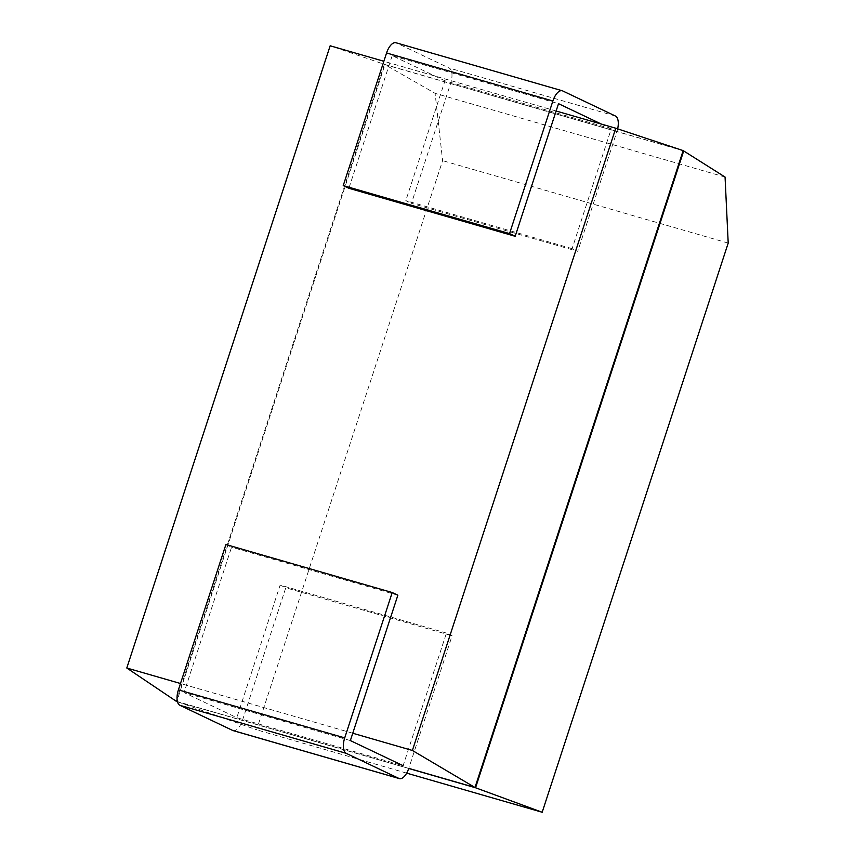 <?xml version="1.0" encoding="UTF-8"?>
<svg xmlns="http://www.w3.org/2000/svg" width="855" height="855" viewBox="0 0 855 855"><rect width="100%" height="100%" fill="white"/><g stroke="black" fill="none" stroke-linecap="round" stroke-linejoin="round"><path stroke-width="0.64" stroke-dasharray="4.28 3.21" d="M683.722 150.875L384.942 64.617L435.099 93.345L442.612 160.644L256.586 729.796L177.466 701.752M725.061 177.049L435.099 93.345M728.204 243.098L442.612 160.644M683.156 150.608L384.376 64.349L384.942 64.617L176.771 701.506M406.681 773.134L256.586 729.796M408.722 768.474L177.455 701.709M176.205 701.239L384.376 64.349L330.169 45.785M556.124 111.011L383.852 61.282M350.358 740.569L184.039 692.561L236.803 717.676L403.111 765.695L446.46 633.085L452.092 635.767L408.754 768.378L177.423 701.592M352.752 733.237L180.48 683.508M617.652 128.859A13.445 6.188 106.1 0 1 616.925 131.488L577.745 251.338L411.437 203.33L450.617 83.469A13.445 6.188 106.1 0 0 449.142 68.037L396.378 42.921A13.445 6.188 106.1 0 0 395.94 42.75M601.332 124.061L611.282 128.795L572.102 248.655L577.745 251.338M572.102 248.655L405.794 200.647L411.437 203.33M611.282 128.795L444.974 80.787L405.794 200.647M444.974 80.787L392.21 55.671L558.518 103.679M392.21 55.671L348.872 188.271M225.912 544.517L231.555 547.2L184.039 692.561M397.864 595.219L231.555 547.2M233.073 730.598A13.445 6.188 106.1 0 0 242.446 720.37L285.784 587.759L452.092 635.767M446.46 633.085L280.141 585.077L236.803 717.676M280.141 585.077L285.784 587.759M616.925 131.488L450.617 83.469M615.45 116.045L449.142 68.037M562.686 90.929L396.378 42.921M408.754 768.378L242.446 720.37"/><path stroke-width="1.28" d="M683.722 150.875L475.551 787.765L474.995 787.498L683.156 150.608L725.061 177.049L728.204 243.098L542.177 812.25L406.681 773.134M408.722 768.474L475.551 787.765L542.177 812.25M177.455 701.709L176.771 701.506L177.466 701.752M683.156 150.608L615.771 128.229L556.124 111.011M383.852 61.282L330.169 45.785L126.797 668.012L180.48 683.508M177.423 701.592L176.771 701.506M615.771 128.229L412.388 750.455L474.995 787.498L408.754 768.378A13.445 6.188 106.1 0 1 399.381 778.606L233.073 730.598A13.445 6.188 106.1 0 1 232.635 730.427L179.881 705.311A13.445 6.188 -73.9 0 1 178.406 689.867L225.912 544.517L392.221 592.526L344.715 737.886L178.406 689.867M412.388 750.455L352.752 733.237M176.205 701.239L126.797 668.012M617.652 128.859A13.445 6.188 106.1 0 0 615.45 116.045L562.686 90.929A13.445 6.188 106.1 0 0 562.248 90.758A13.445 6.188 106.1 0 0 552.875 100.997L509.537 233.597L515.18 236.29L348.872 188.271L343.229 185.588L386.567 52.978A13.445 6.188 106.1 0 1 395.94 42.75L562.248 90.758M601.332 124.061L558.518 103.679L515.18 236.29M509.537 233.597L343.229 185.588M399.381 778.606A13.445 6.188 106.1 0 1 398.943 778.445L346.19 753.319A13.445 6.188 -73.9 0 1 344.715 737.886M392.221 592.526L397.864 595.219L350.358 740.569L403.111 765.695M552.875 100.997L386.567 52.978M346.19 753.319L179.881 705.311M398.943 778.445L232.635 730.427"/></g></svg>
